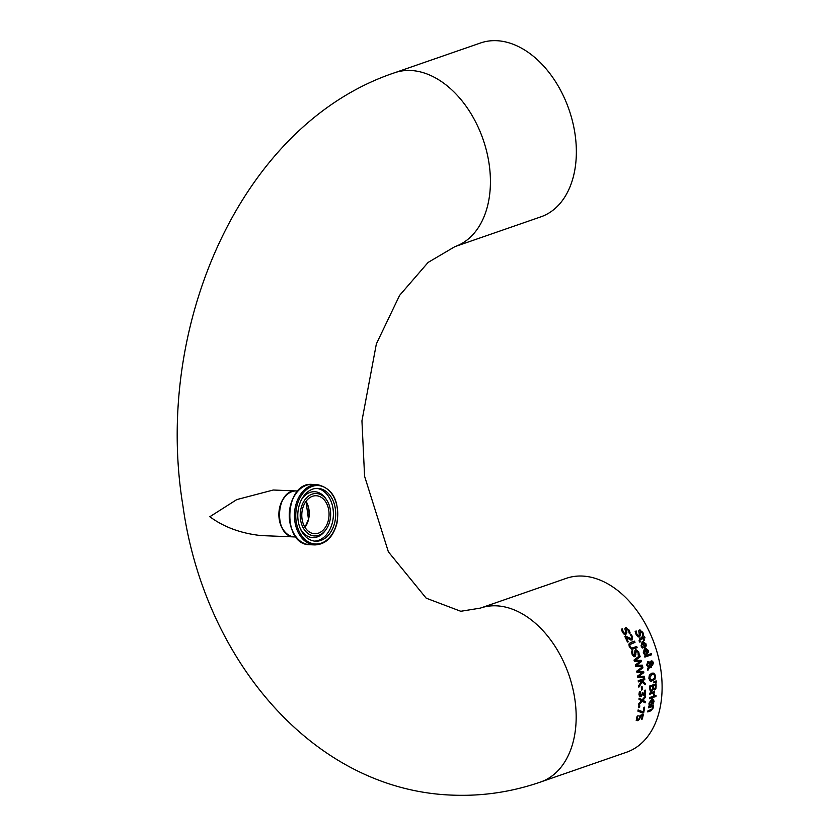 <?xml version="1.0" encoding="UTF-8"?>
<svg xmlns="http://www.w3.org/2000/svg" width="837" height="837" viewBox="0 0 837 837"><rect width="100%" height="100%" fill="white"/><g stroke="black" fill="none" stroke-linecap="round" stroke-linejoin="round"><path stroke-width="1.26" d="M642.387 715.677L640.661 716.263L639.604 719.224L637.804 720.667L636.465 720.427L636.371 718.491L637.25 716.064L638.171 715.75A92.018 61.76 70.9 0 1 638.15 715.834L637.114 718.261L637.198 719.391L638.129 719.475L639.186 718.648L640.064 715.426L643.391 714.275A92.018 61.76 70.9 0 1 642.22 719.098L641.456 719.36A92.018 61.76 -109.1 0 0 642.387 715.677L640.42 716.263L639.353 719.213L637.553 720.657L636.214 720.416M643.13 714.369A91.714 61.551 70.9 0 1 641.969 719.088L641.487 719.255M638.129 719.475L636.947 719.381L637.878 719.464L636.947 719.381L636.873 718.251L637.909 715.823M637.553 720.657L636.465 720.427M642.617 642.816L641.749 645.651L643.161 647.702A92.018 61.76 70.9 0 1 643.182 647.775L642.293 648.079L641.048 645.913L642.209 641.644L646.018 643.873L646.206 646.018L644.375 647.493A92.018 61.76 -109.1 0 0 642.617 642.816L641.529 645.641L642.942 647.692A91.714 61.551 70.9 0 1 642.962 647.765L642.251 648.005M643.109 641.487L645.798 643.873L645.986 646.007L644.354 647.419M644.427 642.826L643.015 642.596A91.714 61.551 70.9 0 1 644.375 646.164L645.432 645.453L645.327 644.04L643.234 642.607A92.018 61.76 70.9 0 1 644.595 646.174M642.209 641.644L643.224 641.487M636.277 631.098L636.831 634.174L638.872 635.817L639.332 634.362L638.652 630.931L639.52 629.947L642.879 632.343L643.726 635.178L642.701 635.534A92.018 61.76 -109.1 0 0 642.659 635.45L642.178 632.688L640.242 631.171L640.378 634.666L639.583 637.02L637.836 636.675L636.141 634.519L635.147 631.38L636.225 631.004A92.018 61.76 70.9 0 1 636.277 631.098L636.036 631.088A91.714 61.551 70.9 0 1 636.036 631.088L636.601 634.164L638.641 635.806M639.28 629.937L642.649 632.333L643.496 635.168L642.67 635.461M639.52 629.947L640.043 629.863M640.41 631.129L639.594 632.688L640.148 634.655L638.913 637.093M645.013 649.334L644.019 652.159L645.306 654.21A92.018 61.76 70.9 0 1 645.317 654.272L644.438 654.576L643.308 652.421L644.678 648.162L648.309 650.38L648.382 652.525L646.509 654A92.018 61.76 -109.1 0 0 645.013 649.334L643.799 652.149L645.086 654.199A91.714 61.551 70.9 0 1 645.107 654.262L644.385 654.513M645.568 647.995L648.089 650.38L648.162 652.515L646.488 653.917M646.792 649.334L645.421 649.104A91.714 61.551 70.9 0 1 646.572 652.672L647.639 651.95L647.618 650.548L645.641 649.114A92.018 61.76 70.9 0 1 646.792 652.672M644.678 648.162L645.683 648.005M643.119 637.187L644.511 636.706A92.018 61.76 70.9 0 1 645.013 637.846L643.622 638.328A92.018 61.76 70.9 0 1 644.5 640.431L643.831 640.661A92.018 61.76 -109.1 0 0 642.942 638.568L639.771 639.845L640.41 641.77A92.018 61.76 70.9 0 1 640.441 641.833L639.709 642.094L639.049 640.87L639.771 638.349L642.45 637.428A92.018 61.76 -109.1 0 0 642.105 636.654L642.774 636.423A92.018 61.76 70.9 0 1 643.119 637.187L642.889 637.177A91.714 61.551 70.9 0 0 642.586 636.486M644.312 636.779A91.714 61.551 70.9 0 1 644.783 637.836L643.391 638.317A91.714 61.551 70.9 0 1 644.281 640.42L643.799 640.587M640.441 641.833L639.667 642.021M639.771 639.845L640.19 641.759M642.942 638.568L639.541 639.845M651.06 653.707A91.714 61.551 70.9 0 1 651.364 654.764L644.825 657.035M651.573 654.775L644.846 657.108A92.018 61.76 -109.1 0 0 644.521 655.978L651.249 653.645A92.018 61.76 70.9 0 1 651.573 654.775L651.364 654.764M650.203 662.601L651.364 660.895L652.536 661.157L653.394 662.747L652.525 665.467L650.569 664.306L649.439 666.953L651.322 666.419A92.018 61.76 70.9 0 1 651.542 667.591L649.083 667.78L647.88 670.468A92.018 61.76 -109.1 0 0 647.597 668.941L648.298 667.392L646.677 665.049L647.943 661.596L650.203 662.601L647.723 661.586M647.943 661.596L649.041 661.701M651.364 660.895L652.536 661.157L653.184 662.737L652.316 665.467L651.364 665.415M651.155 660.885L652.326 661.146M649.648 667.916L648.863 667.769L647.817 670.123M651.542 667.591L648.863 667.769M651.123 666.493A91.714 61.551 70.9 0 1 651.332 667.591M649.439 666.953L650.569 664.306M652.316 665.467L651.584 665.425M650.025 663.27L648.445 662.758L647.451 665.133L648.57 666.744L650.025 663.27M649.439 662.81L648.225 662.758L647.231 665.122L648.57 666.744M649.219 662.799L648.225 662.758L649.219 662.799M651.144 662.486L650.757 663.626L651.468 664.348L652.839 662.894L651.678 662.057L650.935 662.486L650.537 663.626L651.992 664.316M651.259 664.337L652.201 664.327M651.887 662.004L650.935 662.486M652.923 672.969L654.126 673.398L655.35 675.961L654.764 679.131L651.144 681.287M653.707 674.476L651.667 674.423L649.376 678.033L651.207 680.031M652.944 674.224L653.917 674.486L651.877 674.434L649.596 678.043L651.322 680.042L654.356 678.43L654.827 676.233L653.917 674.486M654.346 673.398L655.57 675.972L654.973 679.142L651.249 681.297L650.014 680.858L648.853 678.294L649.376 675.114L651.709 673.199L654.126 673.398M653.09 689.165L651.709 691.393L650.255 690.975L649.69 688.61A92.018 61.76 -109.1 0 0 649.606 686.058L656.051 683.829A92.018 61.76 70.9 0 1 656.135 686.183L655.915 688.6L654.722 689.929L653.09 689.165L651.04 691.477M651.489 691.383L650.255 690.975M655.831 683.902A91.714 61.551 70.9 0 1 655.915 686.173L655.695 688.589L654.199 689.991M652.672 689.113L652.808 687.501A92.018 61.76 -109.1 0 0 652.766 686.162L650.161 686.978A91.714 61.551 70.9 0 1 650.192 687.93L650.506 689.855L651.667 690.18L652.672 689.113M652.766 686.162L650.161 686.978M650.38 686.989A92.018 61.76 70.9 0 1 650.412 687.941L650.726 689.866L651.667 690.18M655.266 688.056L655.402 686.392A92.018 61.76 -109.1 0 0 655.361 685.262L653.258 685.901A91.714 61.551 70.9 0 1 653.299 687.24L653.54 688.527L655.266 688.056M655.361 685.262L653.258 685.901M653.477 685.911A92.018 61.76 70.9 0 1 653.519 687.25L653.76 688.537L654.597 688.746M655.957 680.973A91.714 61.551 70.9 0 1 656.041 682.197L653.728 682.751M656.25 682.197L653.728 682.814A92.018 61.76 -109.1 0 0 653.676 682.009L656.166 680.879A92.018 61.76 70.9 0 1 656.25 682.197L656.041 682.197M654.335 697.012L649.491 698.696A92.018 61.76 -109.1 0 0 649.564 697.577L654.398 695.903A92.018 61.76 70.9 0 1 654.335 697.012L649.502 698.602M654.168 695.976A91.714 61.551 70.9 0 1 654.105 697.012M654.199 695.013L653.582 695.223L653.122 693.088L649.69 694.281A92.018 61.76 -109.1 0 0 649.721 693.162L654.555 691.488A92.018 61.76 70.9 0 1 654.534 692.607L653.592 692.848L654.419 695.024L653.571 695.317A92.018 61.76 -109.1 0 0 653.571 695.254M654.335 691.561A91.714 61.551 70.9 0 1 654.314 692.597M653.122 693.088L649.7 694.197M654.534 692.607L653.592 692.848M653.812 692.858L654.419 695.024M653.341 703.321L651.144 704.785A92.018 61.76 -109.1 0 0 651.657 700.192L649.7 702.986L650.025 704.995A92.018 61.76 70.9 0 1 650.014 705.057L649.125 705.371L648.989 703.247L651.803 699.041L652.734 698.885L654.105 701.218L653.341 703.321L651.155 704.691M652.619 698.885L653.875 701.207L653.111 703.31M651.657 700.192L649.481 702.975L649.794 704.984A91.714 61.551 70.9 0 1 649.784 705.047L649.114 705.288M652.923 702.766L653.195 700.192L652.054 699.973A91.714 61.551 70.9 0 1 651.678 703.467L652.923 702.766M653.195 700.192L652.274 699.983A92.018 61.76 70.9 0 1 651.908 703.478M652.965 700.182L652.054 699.973L652.965 700.182M655.831 695.338A91.714 61.551 70.9 0 1 655.758 696.51L655.141 696.729M655.978 696.52L655.13 696.813A92.018 61.76 -109.1 0 0 655.204 695.547L656.051 695.254A92.018 61.76 70.9 0 1 655.978 696.52L655.758 696.51M652.096 706.585L648.487 707.83A92.018 61.76 -109.1 0 0 648.654 706.721L653.488 705.047A92.018 61.76 70.9 0 1 653.32 706.156L653.122 708.112L650.893 710.822L647.754 711.91A92.018 61.76 -109.1 0 0 647.974 710.791L651.845 709.253L652.4 708.092L652.096 706.585L648.497 707.736M652.787 706.344L652.881 708.102L650.652 710.812L647.775 711.806M653.32 706.156L652.546 706.334M653.247 705.131A91.714 61.551 70.9 0 1 653.09 706.146M626.672 628.964L625.919 630.523L626.599 632.5L625.469 634.938M625.448 627.76L629.016 630.177L630.041 633.013L629.215 633.306L628.566 630.523L626.505 629.005L626.84 632.51L625.595 634.948M625.919 634.854L624.36 634.519L622.508 632.364L621.326 629.204L622.404 628.838A92.018 61.76 70.9 0 1 622.456 628.922L622.205 628.911A91.714 61.551 70.9 0 1 622.205 628.911L622.958 632.008L625.124 633.651M622.456 628.922L623.199 632.019L624.915 633.693M625.365 633.661L625.762 632.207L624.873 628.765L625.699 627.771L629.257 630.188L630.041 633.013M630.271 633.023L629.257 633.379A92.018 61.76 -109.1 0 0 629.204 633.295M625.699 627.771L626.222 627.698M628.2 641.791L627.457 642.042A92.018 61.76 -109.1 0 0 624.81 636.476L625.72 636.151L631.485 638.788L631.83 636.873L630.209 634.906A92.018 61.76 -109.1 0 0 630.177 634.833L631.098 634.519L632.615 636.695L632.092 640.002L630.596 639.981L626.118 637.355A92.018 61.76 70.9 0 1 628.2 641.791L627.415 641.969M626.118 637.355L625.888 637.344A91.714 61.551 70.9 0 1 627.97 641.78M625.48 636.151L631.255 638.788M630.857 634.509L632.385 636.685L631.862 640.002L630.366 639.981M631.862 640.002L630.596 639.981M631.485 638.788L630.784 638.861M636.476 646.562A91.714 61.551 70.9 0 1 636.905 647.681L631.778 649.282M632.626 647.89L636.675 646.488A92.018 61.76 70.9 0 1 637.124 647.692L631.883 649.292L629.278 646.708L628.88 644.103L630.47 642.554L634.488 641.163A92.018 61.76 70.9 0 1 635.011 642.366L629.842 644.595L630.01 646.457L631.203 647.953L632.406 647.88L630.972 647.943L629.78 646.446L629.623 644.584L634.781 642.356A91.714 61.551 70.9 0 0 634.3 641.236M632.636 650.767L632.772 653.833L634.509 655.465L634.927 650.611L635.89 649.617L638.788 652.002L639.238 654.816L638.212 655.172A92.018 61.76 -109.1 0 0 638.181 655.089L638.066 652.337L636.423 650.841L635.042 656.658L633.41 656.323L632.061 654.178L631.527 651.05L632.605 650.684A92.018 61.76 70.9 0 1 632.636 650.767L632.416 650.757A91.714 61.551 70.9 0 1 632.416 650.757L632.552 653.823L634.289 655.455M635.66 649.606L638.568 651.992L639.018 654.816L638.181 655.099M636.591 650.799L635.597 652.347L635.879 654.304L634.394 656.731M642.146 665.153A91.714 61.551 70.9 0 1 642.397 666.315L635.702 666.294M640.954 660.351A91.714 61.551 70.9 0 1 641.268 661.554L636.308 665.227L642.356 665.153A92.018 61.76 70.9 0 1 642.617 666.315L642.397 666.315M639.614 655.664A91.714 61.551 70.9 0 1 639.939 656.752L635.116 660.403L641.163 660.351A92.018 61.76 70.9 0 1 641.487 661.565L641.268 661.554M642.617 666.315L635.66 666.304A92.018 61.76 -109.1 0 0 635.335 664.976L640.221 661.293L634.467 661.366M640.221 661.293L634.394 661.376A92.018 61.76 -109.1 0 0 634.027 660.058L639.792 655.528A92.018 61.76 70.9 0 1 640.159 656.763L639.939 656.752M640.159 656.763L635.335 660.414M641.487 661.565L636.528 665.237M644.542 677.384L637.784 677.384A92.018 61.76 -109.1 0 0 637.585 676.055L642.628 672.383L636.957 672.456A92.018 61.76 -109.1 0 0 636.706 671.159L642.68 666.639A92.018 61.76 70.9 0 1 642.942 667.863L637.951 671.515L643.632 671.441A92.018 61.76 70.9 0 1 643.831 672.645L638.715 676.317L644.385 676.223A92.018 61.76 70.9 0 1 644.542 677.384L637.784 677.374M642.628 672.383L636.967 672.477M644.176 676.233A91.714 61.551 70.9 0 1 644.323 677.384M638.715 676.317L643.831 672.645M643.412 671.441A91.714 61.551 70.9 0 1 643.622 672.634M637.951 671.515L642.942 667.863M642.502 666.775A91.714 61.551 70.9 0 1 642.732 667.853M642.084 682.04L638.84 687.177A92.018 61.76 -109.1 0 0 638.725 685.639L641.424 681.349L638.369 681.873A92.018 61.76 -109.1 0 0 638.223 680.68L644.678 678.451A92.018 61.76 70.9 0 1 644.814 679.634L641.853 680.659L645.16 683.285A92.018 61.76 70.9 0 1 645.275 684.729L641.864 682.029L638.819 686.863M644.469 678.525A91.714 61.551 70.9 0 1 644.595 679.623L641.634 680.648L644.95 683.274A91.714 61.551 70.9 0 1 645.045 684.53M640.943 680.973L638.359 681.789M642.251 689.772L641.466 690.044A92.018 61.76 -109.1 0 0 641.299 686.675L642.073 686.403A92.018 61.76 70.9 0 1 642.251 689.772L641.466 689.96M641.864 686.476A91.714 61.551 70.9 0 1 642.031 689.761M642.743 692.544A91.714 61.551 70.9 0 1 642.753 692.848L643.831 694.281M644.051 694.291L644.95 692.429L644.354 690.483A92.018 61.76 -109.1 0 0 644.354 690.41L645.264 690.096L645.327 694.26L644.124 695.463L642.638 694.354L641.006 696.719L639.573 696.436L638.976 694.459L639.332 691.896L640.253 691.582A92.018 61.76 70.9 0 1 640.253 691.665L640.085 695.348L642.021 694.637L642.251 693.214A92.018 61.76 -109.1 0 0 642.251 692.712L642.962 692.471A92.018 61.76 70.9 0 1 642.962 692.858L643.611 694.333M641.09 695.484L639.866 695.338L640.87 695.484L639.866 695.338L639.51 694.124L640.033 691.665A91.714 61.551 70.9 0 1 640.033 691.665L640.253 691.665M642.701 694.323L640.786 696.708L639.353 696.426M645.045 690.086L645.107 694.25L643.622 695.516M640.786 696.708L639.573 696.436M642.199 699.816L645.526 695.976A92.018 61.76 70.9 0 1 645.473 697.315L642.847 700.297L645.222 701.573A92.018 61.76 70.9 0 1 645.118 702.839L642.157 701.176L638.673 705.078A92.018 61.76 -109.1 0 0 638.788 703.729L641.498 700.695L639.039 699.387A92.018 61.76 -109.1 0 0 639.081 698.121L642.199 699.816L639.081 698.225M642.157 701.176L638.715 704.775M645.222 701.573L645.003 701.573A91.714 61.551 70.9 0 1 644.898 702.724M642.847 700.297L645.003 701.573M645.473 697.315L642.628 700.297M645.296 696.238A91.714 61.551 70.9 0 1 645.254 697.315M639.552 705.905A91.714 61.551 70.9 0 1 639.405 707.234L638.411 707.579M639.635 707.244L638.401 707.673A92.018 61.76 -109.1 0 0 638.558 706.25L639.792 705.821A92.018 61.76 70.9 0 1 639.635 707.244L639.405 707.234M643.705 712.747L642.743 713.082L637.93 711.168A92.018 61.76 -109.1 0 0 638.108 709.912L643.151 711.963A92.018 61.76 -109.1 0 0 643.873 707.422L644.626 707.16A92.018 61.76 70.9 0 1 643.705 712.747L642.617 713.03M644.385 707.244A91.714 61.551 70.9 0 1 643.465 712.737M643.151 711.963L638.097 709.996M540.639 781.999A92.018 61.76 70.9 0 0 568.867 674.831A92.018 61.76 70.9 0 0 480.375 608.112L566.314 578.336A92.018 61.76 70.9 0 1 654.796 645.055A92.018 61.76 70.9 0 1 626.578 752.222L540.639 781.999C512.098 791.896 482.855 796.28 452.911 795.15C313.195 790.546 203.966 659.19 182.926 505.757C153.192 325.813 241.38 123.939 394.625 72.756A92.018 61.76 70.9 0 1 410.465 70.475A92.018 61.76 70.9 0 1 486.496 150.796A92.018 61.76 70.9 0 1 454.889 246.643L540.828 216.856A92.018 61.76 70.9 0 0 569.045 109.689A92.018 61.76 70.9 0 0 480.564 42.969L394.625 72.756M328.386 520.154A19.021 13.633 92.3 0 0 316.187 495.734A19.021 13.633 92.3 0 0 301.801 514.19A19.021 13.633 92.3 0 0 314.66 533.734A19.021 13.633 92.3 0 0 328.386 520.154M334.779 522.319A26.439 18.958 -87.7 0 1 315.685 541.204A26.439 18.958 -87.7 0 1 297.805 514.023A26.439 18.958 -87.7 0 1 317.809 488.369A26.439 18.958 -87.7 0 1 334.779 522.319M329.904 520.781A21.228 15.223 92.3 0 0 326.964 500.453A21.228 15.223 92.3 0 0 305.338 499.218A21.228 15.223 92.3 0 0 304.134 529.392A21.228 15.223 92.3 0 0 325.781 529.894A21.228 15.223 92.3 0 0 329.904 520.781M294.572 536.915A23.007 16.489 -87.7 0 1 294.457 536.915A23.007 16.489 -87.7 0 1 279.265 519.515A23.007 16.489 -87.7 0 1 293.714 491.12A23.007 16.489 -87.7 0 1 296.298 490.942A23.007 16.489 -87.7 0 1 296.413 490.953M305.913 501.457A19.021 13.633 -87.7 0 1 304.888 527.205M296.298 490.942L273.249 490.022L236.777 499.595L209.825 516.732C224.013 527.174 241.14 533.462 261.217 535.586L261.604 535.596M304.992 527.362A19.021 13.633 92.3 0 0 308.56 519.358A19.021 13.633 92.3 0 0 306.028 501.3M294.676 536.925A23.007 16.489 -87.7 0 1 279.119 513.28A23.007 16.489 -87.7 0 1 296.518 490.953C275.195 488.682 273.239 537.48 294.676 536.925L295.984 536.977M336.704 523.125A29.264 20.977 -87.7 0 1 301.121 534.895A29.264 20.977 -87.7 0 1 312.421 486.339A29.264 20.977 -87.7 0 1 336.704 523.125M317.317 484.602A30.184 21.636 92.3 0 0 294.488 513.897A30.184 21.636 92.3 0 0 314.9 544.918C325.739 544.395 333.084 537.197 336.955 523.303C339.759 501.373 333.22 488.473 317.317 484.602L312.295 484.403A30.184 21.636 -87.7 0 0 289.466 513.688A30.184 21.636 -87.7 0 0 309.878 544.72C281.535 545.285 284.088 481.557 312.295 484.403M296.204 493.213A29.577 21.207 92.3 0 0 294.54 534.644M326.964 500.453L326.168 499.208A22.976 16.478 92.3 0 0 301.498 499.658M300.337 528.649A22.976 16.478 92.3 0 0 324.892 531.066L325.781 529.894M314.534 541.11A26.439 18.958 92.3 0 0 332.467 522.225A26.439 18.958 92.3 0 0 316.648 488.369M304.95 527.31L308.476 519.369L305.997 501.353M297.826 491.005L296.518 490.953M314.9 544.918L309.878 544.72M261.217 535.586L294.457 536.915M480.375 608.112L460.779 611.282L426.19 598.173L388.378 551.845L364.587 476.263L361.94 420.854L376.357 343.923L399.615 295.367L428.094 262.441L454.889 246.643"/></g></svg>
